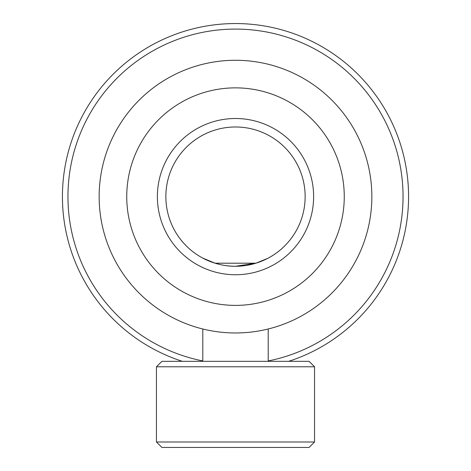 <?xml version="1.0" encoding="UTF-8"?>
<svg xmlns="http://www.w3.org/2000/svg" width="471" height="471" viewBox="0 0 471 471"><rect width="100%" height="100%" fill="white"/><g stroke="black" fill="none" stroke-linecap="round" stroke-linejoin="round"><path stroke-width="0.71" d="M215.053 263.201L202.795 258.114C202.577 258.079 217.755 266.586 235.5 266.268A69.643 69.643 0 0 0 305.143 196.625A69.643 69.643 0 0 0 235.5 126.982A69.643 69.643 0 0 0 165.857 196.625A69.643 69.643 0 0 0 235.5 266.268L256.312 263.089L267.557 258.449L255.947 263.201L215.053 263.201M235.5 118.504A78.121 78.121 0 0 0 157.379 196.625A78.121 78.121 0 0 0 235.5 274.746A78.121 78.121 0 0 0 313.621 196.625A78.121 78.121 0 0 0 235.5 118.504M235.5 305.385A108.76 108.76 0 0 0 344.26 196.625A108.76 108.76 0 0 0 235.5 87.865A108.76 108.76 0 0 0 126.74 196.625A108.76 108.76 0 0 0 235.5 305.385M235.5 332.973A136.349 136.349 0 0 0 371.849 196.625A136.349 136.349 0 0 0 235.5 60.276A136.349 136.349 0 0 0 99.151 196.625A136.349 136.349 0 0 0 235.5 332.973M182.306 361.322A173.075 173.075 0 0 1 235.5 23.55A173.075 173.075 0 0 1 288.694 361.322M202.795 360.939A167.535 167.535 0 0 1 235.5 29.09A167.535 167.535 0 0 1 268.205 360.939M156.454 441.998L314.54 441.998L314.54 366.774L156.454 366.774L156.454 441.998L161.906 447.45L309.088 447.45L314.54 441.998M268.205 361.322L268.205 328.993M202.795 361.322L202.795 328.993M156.454 366.774L161.906 361.322L309.088 361.322L314.54 366.774"/></g></svg>

